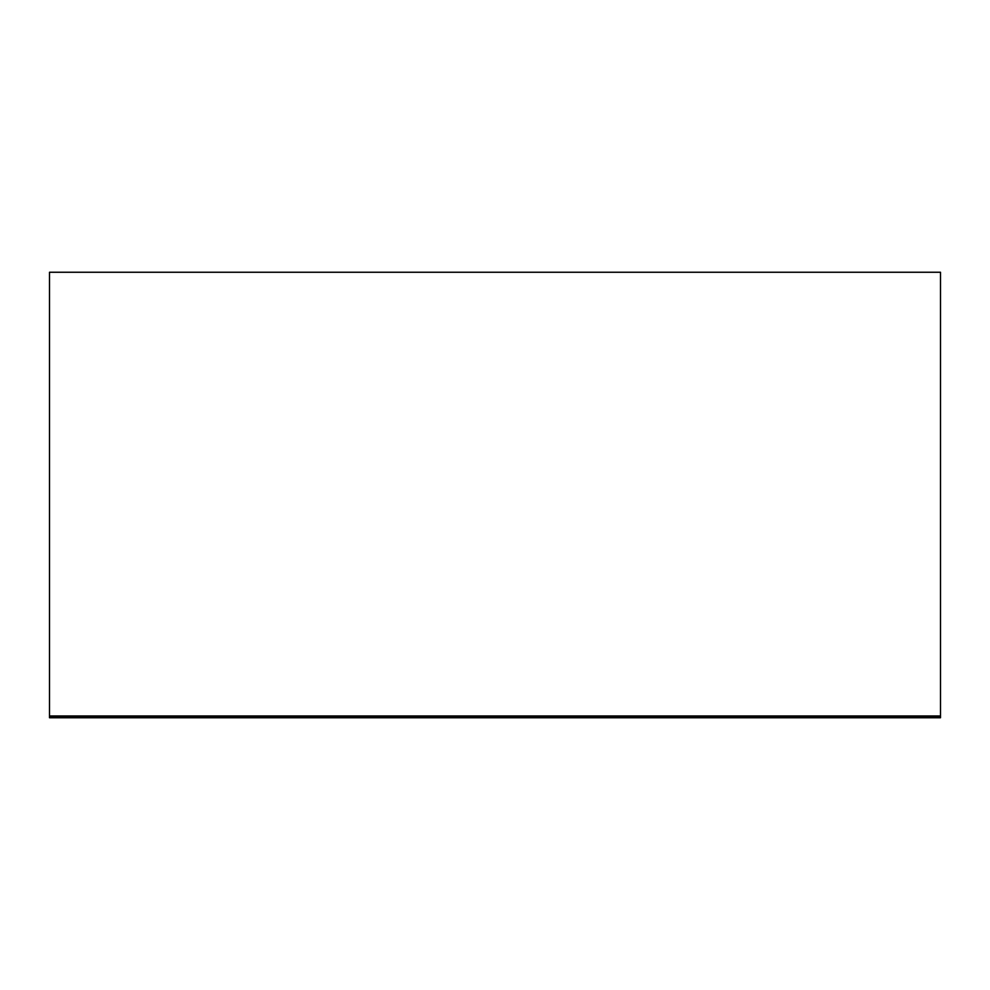 <?xml version="1.0" encoding="UTF-8"?>
<svg xmlns="http://www.w3.org/2000/svg" width="990" height="990" viewBox="0 0 990 990"><rect width="100%" height="100%" fill="white"/><g stroke="black" fill="none" stroke-linecap="round" stroke-linejoin="round"><path stroke-width="1.49" d="M940.5 716.859L940.5 717.75L49.5 717.75L49.5 716.859L940.5 716.859L940.5 272.25L49.5 272.25L49.5 716.859M49.5 715.968L940.5 715.968"/></g></svg>
